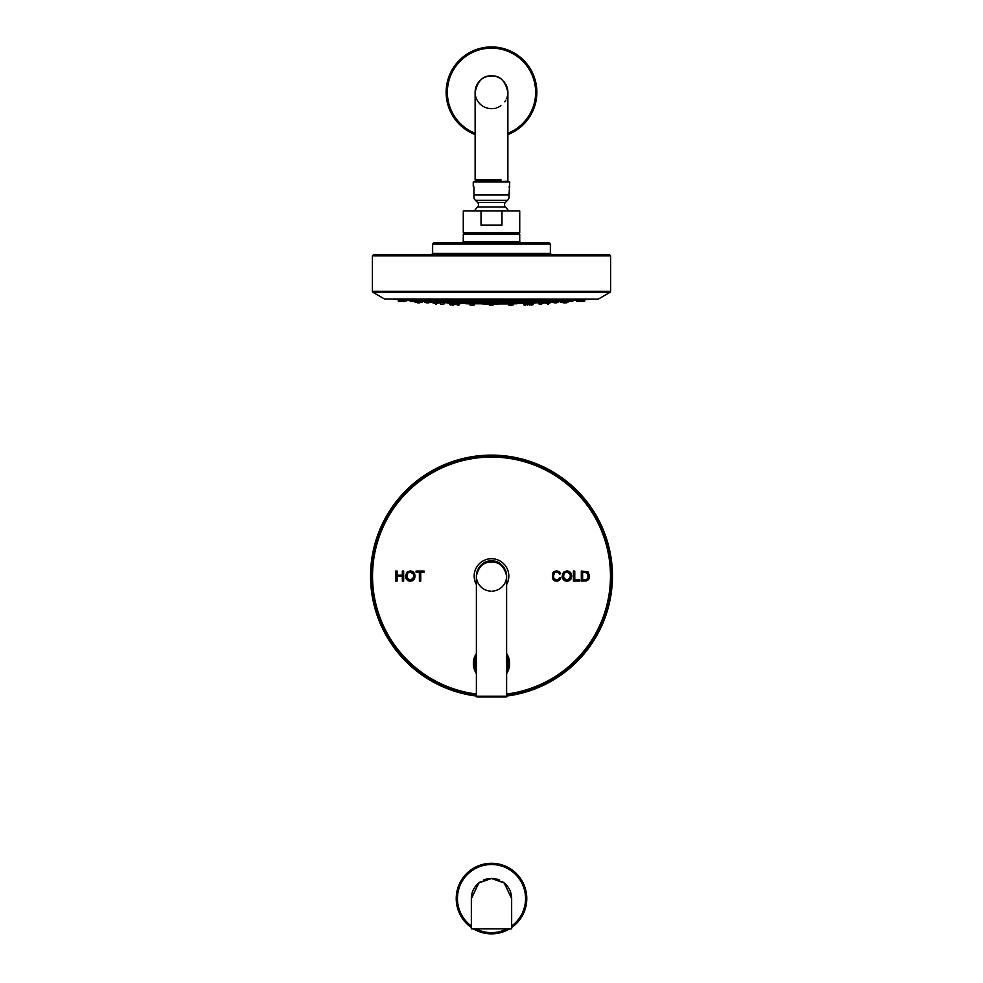 <?xml version="1.0" encoding="UTF-8"?>
<svg xmlns="http://www.w3.org/2000/svg" width="983" height="983" viewBox="0 0 983 983"><rect width="100%" height="100%" fill="white"/><g stroke="black" fill="none" stroke-linecap="round" stroke-linejoin="round"><path stroke-width="1.47" d="M586.323 572.364L584.762 572.204L587.748 573.556L587.994 577.93L586.347 579.724L582.636 579.909L582.636 572.204L586.482 572.413L587.748 573.556L587.994 577.93L587.256 579.196L584.787 579.909L586.347 579.724M587.994 577.93L588.264 575.989M581.309 581.1L586.556 580.928L588.682 579.503L589.64 576.001L588.043 571.885L581.309 571.025L581.309 581.1M395.756 581.1L397.083 581.1L397.083 576.345L402.33 576.345L402.33 581.1L403.657 581.1L403.657 571.025L402.33 571.025L402.33 575.153L397.083 575.153L397.083 571.025L395.756 571.025L395.756 581.1M405.475 576.185L406.053 578.704L407.748 580.584L410.292 581.272L412.737 580.646L414.494 578.815L415.109 576.075L414.519 573.372L412.811 571.516L410.304 570.84L406.815 572.266L405.475 576.185M419.397 581.1L420.724 581.1L420.724 572.204L424.066 572.204L424.066 571.025L416.079 571.025L416.079 572.204L419.397 572.204L419.397 581.1M559.548 577.562L558.491 579.479L556.599 580.13L553.724 578.225L553.662 574.047L554.756 572.548L556.697 571.983L558.381 572.499L559.401 574.097L560.715 573.777L559.266 571.615L556.734 570.853L554.277 571.455L552.569 573.236L552.495 578.68L554.056 580.609L556.71 581.272L559.364 580.412L560.888 577.906L559.548 577.562L558.491 579.479L556.599 580.13L553.982 578.754M562.116 576.185L562.694 578.704L564.389 580.584L566.933 581.272L569.39 580.646L571.135 578.815L571.762 576.075L571.172 573.372L569.464 571.516L566.945 570.84L563.468 572.266L562.116 576.185M573.421 581.1L579.724 581.1L579.724 579.909L574.76 579.909L574.76 571.025L573.421 571.025L573.421 581.1M477.554 696.197A120.946 120.946 0 0 1 370.554 576.063A120.946 120.946 0 0 1 491.5 455.117A120.946 120.946 0 0 1 612.446 576.063A120.946 120.946 0 0 1 505.446 696.197M413.401 578.041L410.292 580.13L407.822 579.085L406.851 576.21L407.871 572.966L410.304 571.983L413.315 573.925L413.732 576.124M406.851 576.21L407.871 572.966L410.304 571.983L413.315 573.925L413.732 576.063L412.762 579.073L410.292 580.13L407.208 578.139M412.098 572.499L413.315 573.925L412.098 572.499M553.343 575.977L554.756 572.548L558.381 572.499L559.401 574.097M556.697 571.983L558.381 572.499L556.697 571.983M556.599 580.13L554.891 579.651L556.599 580.13M570.054 578.041L566.933 580.13L564.475 579.085L563.492 576.21L564.512 572.966L566.958 571.983L569.968 573.925L570.386 576.124M563.492 576.21L564.512 572.966L566.958 571.983L569.968 573.925L570.386 576.063L569.403 579.073L566.933 580.13L563.849 578.139M568.752 572.499L569.968 573.925L568.752 572.499M476.386 584.541A17.338 17.338 0 0 1 491.5 558.725A17.338 17.338 0 0 1 506.614 584.541M497.717 562.276A15.114 15.114 0 0 0 484.422 562.706M483.747 563.087A15.114 15.114 0 0 0 482.813 563.689M481.51 564.709A15.114 15.114 0 0 0 480.81 565.372M480.134 566.085A15.114 15.114 0 0 0 478.463 568.407M478.352 568.604A15.114 15.114 0 0 0 477.849 569.55M477.419 570.545A15.114 15.114 0 0 0 476.571 573.654M476.558 573.789A15.114 15.114 0 0 0 476.386 576.075M476.436 577.316A15.114 15.114 0 0 0 484.312 589.358M485.049 589.739A15.114 15.114 0 0 0 486.474 590.316M486.524 590.341A15.114 15.114 0 0 0 487.199 590.55M487.249 590.562A15.114 15.114 0 0 0 487.973 590.758M488.686 590.918A15.114 15.114 0 0 0 490.812 591.164M492.188 591.164A15.114 15.114 0 0 0 494.314 590.918M495.027 590.758A15.114 15.114 0 0 0 495.751 590.562M495.813 590.55A15.114 15.114 0 0 0 496.476 590.341M496.526 590.316A15.114 15.114 0 0 0 497.951 589.739M498.688 589.358A15.114 15.114 0 0 0 506.564 577.316M506.614 576.075A15.114 15.114 0 0 0 506.442 573.789M506.417 573.63A15.114 15.114 0 0 0 505.139 569.538M504.648 568.592A15.114 15.114 0 0 0 504.095 567.695M503.898 567.412A15.114 15.114 0 0 0 502.903 566.122M502.854 566.085A15.114 15.114 0 0 0 502.178 565.36M500.089 563.615A15.114 15.114 0 0 0 499.253 563.087M476.386 576.063C478.574 565.655 483.611 560.617 491.5 560.937C499.376 560.617 504.414 565.655 506.614 576.063L506.614 576.063C504.414 566.478 499.376 561.846 491.5 562.153C483.611 561.858 478.574 566.491 476.386 576.063L476.386 696.197L476.386 576.063M506.614 696.197L506.614 576.063L506.614 696.197L476.386 696.197A0.811 0.811 0 0 0 477.185 696.996L505.815 696.996A0.811 0.811 0 0 0 506.614 696.197M476.386 673.515A18.112 18.112 0 0 1 476.386 653.511A18.136 18.136 0 0 0 476.386 673.564A18.136 18.136 0 0 1 476.386 653.572M506.614 653.511A18.136 18.136 0 0 1 506.614 673.564A18.136 18.136 0 0 0 506.614 653.511M511.651 928.874L471.349 928.874L471.349 898.634L478.819 882.967L491.5 878.47L504.181 882.967L511.651 898.634L511.651 928.874M511.615 897.319A20.151 20.151 0 0 1 511.651 898.573A20.151 20.151 0 0 0 511.651 898.573L504.193 882.906L491.5 878.421L478.807 882.906L471.349 898.597A20.151 20.151 0 0 0 471.349 898.597A20.151 20.151 0 0 1 471.385 897.319M511.504 896.078A20.151 20.151 0 0 0 510.705 892.453M510.3 891.323A20.151 20.151 0 0 0 508.752 888.153M508.137 887.194A20.151 20.151 0 0 0 506.798 885.45M506.073 884.651A20.151 20.151 0 0 0 505.336 883.914M504.992 883.606A20.151 20.151 0 0 0 503.788 882.599M502.989 882.009A20.151 20.151 0 0 0 502.19 881.481M499.733 880.178A20.151 20.151 0 0 0 498.086 879.527M497.263 879.257A20.151 20.151 0 0 0 496.44 879.035M495.616 878.839A20.151 20.151 0 0 0 494.793 878.691M493.97 878.569A20.151 20.151 0 0 0 491.5 878.421M489.853 878.483A20.151 20.151 0 0 0 489.03 878.569M488.207 878.691A20.151 20.151 0 0 0 487.384 878.839M486.56 879.035A20.151 20.151 0 0 0 485.737 879.257M484.914 879.527A20.151 20.151 0 0 0 483.267 880.178M480.81 881.481A20.151 20.151 0 0 0 480.011 882.009M479.212 882.599A20.151 20.151 0 0 0 476.927 884.651M476.202 885.45A20.151 20.151 0 0 0 474.863 887.194M474.248 888.153A20.151 20.151 0 0 0 472.7 891.323M472.295 892.453A20.151 20.151 0 0 0 471.496 896.078M511.651 927.522A35.277 35.277 0 0 0 491.5 863.295A35.277 35.277 0 0 0 471.349 927.522M473.425 928.874A35.277 35.277 0 0 0 509.575 928.874M442.276 304.079L440.617 304.079L442.276 304.079M444.562 302.567L452.229 302.567M437.828 302.567L435.518 302.408L437.828 302.567M442.276 302.371L436.784 302.309L436.059 301.462L437.705 301.462L436.698 301.462M452.647 302.862L452.708 303.526L457.218 303.526L456.653 302.42M457.292 302.567L469.727 302.567M469.96 302.334L469.8 303.526L471.054 304.079M489.251 302.395L489.239 303.526L490.492 304.079M443.812 302.567L442.276 302.506M437.57 302.567L435.518 302.457C432.495 302.272 432.495 302.248 435.518 302.408C432.495 302.248 432.495 302.272 435.518 302.457C432.495 302.272 432.495 302.248 435.518 302.408M440.052 302.875L433.257 303.526L433.233 302.297M436.526 304.079L435.518 304.079M455.965 304.079L453.949 304.079M472.061 304.079L470.402 304.079M489.239 303.526L493.761 303.526L493.749 302.395M508.616 302.703L508.678 303.526L513.2 303.526L513.286 302.383L508.444 302.309L508.432 301.277M513.273 302.567L525.708 302.567M526.347 302.42L525.782 303.526L528.043 304.079L526.384 304.079M542.96 299.938L543.034 300.896L547.556 300.896L546.216 302.309L530.771 302.567M547.482 302.408L545.172 302.567L547.482 302.408C550.505 302.248 550.505 302.272 547.482 302.457C550.505 302.272 550.505 302.248 547.482 302.408C550.505 302.248 550.505 302.272 547.482 302.457L545.43 302.567M549.829 302.297L549.743 303.526L545.221 303.526L545.172 302.875M553.466 302.039L550.824 302.285A983.627 983.627 0 0 1 549.829 302.346L549.681 302.322M539.188 302.567L538.438 302.567M452.684 303.317L451.996 303.28C448.948 303.157 448.948 303.157 451.996 303.28C448.948 303.157 448.948 303.157 451.996 303.28M457.242 303.182L469.776 303.182L470.095 305.086L471.742 305.086L469.481 304.533L474.052 303.98M489.227 303.256L489.841 305.086L491.5 305.086L489.841 305.086M454.994 304.079L459.54 304.533L459.626 303.366L469.395 303.366L458.643 303.366M453.003 305.086L451.996 305.086M457.279 305.086L458.938 305.086L459.626 303.403M472.749 305.086L471.742 305.086L472.749 305.086M489.239 304.533L493.761 304.533L493.773 303.256M508.948 303.98L513.519 304.533L513.224 303.194L525.758 303.182M525.758 303.231L513.605 303.366L523.374 303.403L524.062 305.086L525.721 305.086L524.713 305.086M531.004 303.28C534.052 303.157 534.052 303.157 531.004 303.28C534.052 303.157 534.052 303.157 531.004 303.28L530.316 303.317M489.19 303.821L489.239 304.927L490.492 305.492M473.806 304.927L474.556 304.927L474.199 303.845M493.847 303.833L493.564 304.927M508.813 303.845L509.047 305.492L510.705 305.492L509.194 304.927M493.822 304.054L500.556 303.919M489.178 304.054L482.444 303.919M491.5 305.492L489.436 304.927M511.713 305.492L510.705 305.492L511.713 305.492M473.302 305.492L470.636 305.492L473.302 305.492M512.266 305.086L509.599 305.086L512.266 305.086M524.062 305.086L525.721 305.086M532.012 305.086L531.004 305.086M492.508 305.086L491.5 305.086L492.508 305.086M511.946 304.079L509.28 304.079L511.946 304.079M529.051 304.079L528.043 304.079L529.051 304.079M541.731 304.079L540.724 304.079M548.489 304.079L547.482 304.079M543.034 302.875L542.985 303.526L538.463 303.526L539.716 304.079M427.261 301.191C424.238 301.044 424.238 301.105 427.261 301.363C424.238 301.105 424.238 301.044 427.261 301.191L428.625 301.437M429.079 301.339L427.261 301.363M439.045 301.154L440.925 301.449L439.045 301.4M422.162 301.449L419.852 301.228L422.162 301.449M452.094 301.167L452.758 302.875L454.416 302.875L452.758 302.875M452.155 302.309L456.665 302.309L456.37 301.265M469.96 301.228L470.046 302.309L474.556 302.309L474.568 301.277M489.35 301.203L489.841 302.875L491.5 302.875L489.841 302.875M429.583 301.437L429.522 302.309L425 302.309L428.92 302.875L426.253 302.875M421.965 301.449L419.852 301.326C416.817 301.068 416.817 301.044 419.852 301.228C416.817 301.044 416.817 301.068 419.852 301.326C416.817 301.068 416.817 301.044 419.852 301.228M417.32 301.277C414.298 301.044 414.298 301.044 417.32 301.277C414.298 301.044 414.298 301.044 417.32 301.277L417.517 301.289M419.852 302.875L418.193 302.875L419.852 302.875M417.32 302.875L418.328 302.875M511.701 302.875L512.954 302.309L512.708 301.154M526.63 301.265L526.335 302.309L527.576 302.875M530.931 301.191L530.845 302.309L526.335 302.309M543.955 301.4L541.768 301.437M555.739 301.191C558.762 301.044 558.762 301.105 555.739 301.363C558.762 301.105 558.762 301.044 555.739 301.191L553.49 301.449M563.148 301.228L560.838 301.449L563.148 301.228C566.183 301.044 566.183 301.068 563.148 301.326C566.183 301.068 566.183 301.044 563.148 301.228C566.183 301.044 566.183 301.068 563.148 301.326L561.035 301.449L563.148 301.326M565.68 301.277C568.702 301.044 568.702 301.044 565.68 301.277C568.702 301.044 568.702 301.044 565.68 301.277L565.483 301.289M555.739 301.363L553.564 301.449M553.441 301.437L554.08 302.875L555.739 302.875L554.08 302.875M492.508 302.875L491.5 302.875L492.508 302.875M512.352 302.875L510.693 302.875M528.584 302.875L526.937 302.875M544.963 302.875L542.297 302.875L544.963 302.875M556.747 302.875L555.739 302.875L556.747 302.875M564.156 302.875L563.148 302.875M566.687 302.875L565.68 302.875L566.687 302.875M565.68 302.875L564.672 302.875M491.5 300.024C494.523 299.889 494.523 299.741 491.5 299.594C494.523 299.741 494.523 299.889 491.5 300.024C488.477 299.889 488.477 299.741 491.5 299.594C494.523 299.741 494.523 299.889 491.5 300.024C488.477 299.889 488.477 299.741 491.5 299.594C488.477 299.741 488.477 299.889 491.5 300.024M489.19 299.778L489.239 300.896L493.761 300.896L493.699 299.889M510.521 300.024C513.544 299.827 513.544 299.68 510.521 299.594C507.511 299.803 507.511 299.938 510.521 300.024C507.511 299.938 507.511 299.803 510.521 299.594C507.511 299.803 507.511 299.938 510.521 300.024M528.719 300.012C531.742 299.766 531.742 299.631 528.719 299.606C525.708 299.864 525.708 299.999 528.719 300.012C531.742 299.766 531.742 299.631 528.719 299.606M545.295 299.987C548.317 299.704 548.317 299.582 545.295 299.631C542.284 299.913 542.284 300.036 545.295 299.987C548.317 299.704 548.317 299.582 545.295 299.631C548.317 299.582 548.317 299.704 545.295 299.987M559.511 299.962C562.534 299.655 562.534 299.557 559.511 299.668C556.501 299.975 556.501 300.073 559.511 299.962C562.534 299.655 562.534 299.557 559.511 299.668M570.754 299.926C573.789 299.606 573.789 299.532 570.754 299.704C567.744 300.024 567.744 300.098 570.754 299.926C573.789 299.606 573.789 299.532 570.754 299.704M578.532 299.876C581.567 299.569 581.567 299.52 578.532 299.741C575.522 300.061 575.522 300.098 578.532 299.876C575.522 300.098 575.522 300.061 578.532 299.741C581.567 299.52 581.567 299.569 578.532 299.876C575.522 300.098 575.522 300.061 578.532 299.741M582.514 299.84C585.549 299.532 585.549 299.52 582.514 299.79C579.503 300.085 579.503 300.098 582.514 299.84C585.549 299.52 585.549 299.532 582.514 299.84C579.503 300.098 579.503 300.085 582.514 299.79M576.419 299.975L576.271 300.896L584.774 300.896L584.701 299.618M561.711 299.606L561.772 300.896L557.25 300.896L557.177 299.975M526.79 299.999L527.06 301.462L528.719 301.462L527.06 301.462M512.868 299.766L512.782 300.896L508.272 300.896L508.297 299.79M412.246 299.926C415.256 300.098 415.256 300.024 412.246 299.704C409.211 299.532 409.211 299.606 412.246 299.926C409.211 299.606 409.211 299.532 412.246 299.704M423.489 299.962C426.499 300.073 426.499 299.975 423.489 299.668C420.466 299.557 420.466 299.655 423.489 299.962C420.466 299.655 420.466 299.557 423.489 299.668C426.499 299.975 426.499 300.073 423.489 299.962C420.466 299.655 420.466 299.557 423.489 299.668C426.499 299.975 426.499 300.073 423.489 299.962M437.705 299.987C440.716 300.036 440.716 299.913 437.705 299.631C434.683 299.582 434.683 299.704 437.705 299.987C434.683 299.704 434.683 299.582 437.705 299.631C434.683 299.582 434.683 299.704 437.705 299.987C434.683 299.704 434.683 299.582 437.705 299.631M454.281 300.012C457.292 299.999 457.292 299.864 454.281 299.606C451.258 299.631 451.258 299.766 454.281 300.012C451.258 299.766 451.258 299.631 454.281 299.606C457.292 299.864 457.292 299.999 454.281 300.012M472.479 300.024C475.489 299.938 475.489 299.803 472.479 299.594C469.456 299.68 469.456 299.827 472.479 300.024C475.489 299.938 475.489 299.803 472.479 299.594C475.489 299.803 475.489 299.938 472.479 300.024M471.299 299.975L470.673 299.913M425.811 299.962L425.75 300.896L421.228 300.896L421.203 299.618M404.468 299.741C407.478 300.061 407.478 300.098 404.468 299.876C401.433 299.569 401.433 299.52 404.468 299.741C407.478 300.061 407.478 300.098 404.468 299.876C401.433 299.569 401.433 299.52 404.468 299.741C401.433 299.52 401.433 299.569 404.468 299.876C407.478 300.098 407.478 300.061 404.468 299.741M402.342 299.655L402.207 300.896L398.226 300.896L398.828 301.462L400.486 301.462L398.828 301.462L398.545 299.643M400.486 299.79C403.497 300.085 403.497 300.098 400.486 299.84C403.497 300.085 403.497 300.098 400.486 299.84C397.451 299.532 397.451 299.52 400.486 299.79C397.451 299.532 397.451 299.52 400.486 299.79C403.497 300.098 403.497 300.085 400.486 299.79C397.451 299.52 397.451 299.532 400.486 299.84M384.5 298.992L598.168 299.115L384.5 298.992L372.975 292.332L610.025 292.332L610.627 291.287L372.373 291.287L372.975 292.332M491.5 254.658L373.577 254.658L609.423 254.658L610.627 255.863L372.373 255.863L373.577 254.658M549.153 242.924L433.847 242.924L432.643 244.128L550.357 244.128L549.153 242.924M491.5 242.924L520.929 242.924L491.5 242.924M464.087 233.487L518.913 233.487L519.724 232.688L463.276 232.688L464.087 233.487L463.276 234.298L519.724 234.298L518.913 233.487M463.276 232.688L463.276 210.952L481.031 210.952L481.031 225.058L501.969 225.058L501.969 210.952L519.724 210.952L519.724 232.688M481.031 210.952L501.969 210.952M508.506 210.952A19.709 19.709 0 0 0 505.434 206.983A3.219 3.219 0 0 1 505.434 202.424L507.523 200.335A7.581 7.581 -90 0 0 509.034 198.161L509.034 194.966L509.034 198.161M474.494 210.952A19.709 19.709 0 0 1 477.566 206.983A3.219 3.219 0 0 0 477.566 202.424L475.477 200.335L507.523 200.335M473.966 187.028L473.253 186.315L473.966 187.028L473.966 198.161A7.581 7.581 90 0 0 475.477 200.335M473.253 186.315L473.253 181.978L509.747 181.978L509.034 194.966L473.966 194.966M509.034 187.028L509.747 186.315M506.614 181.978L507.879 181.241L507.879 92.279C505.336 80.876 499.88 75.421 491.5 75.912C483.132 75.408 477.664 80.864 475.121 92.279L475.133 180.049M481.682 180.221C471.066 180.061 474.334 179.901 491.5 179.742L500.912 179.619L500.912 180.749L500.912 179.619M476.866 181.978L500.912 180.749M507.855 181.265L490.591 181.978M476.988 181.228L475.121 180.049M483.071 181.548C467.527 181.069 484.644 180.602 500.408 180.122M477.001 181.204L475.661 181.99M483.071 181.658C467.527 181.179 484.644 180.712 500.408 180.233M491.5 75.912A16.379 16.379 0 0 0 475.121 92.279A16.379 16.379 0 0 0 492.127 108.646M492.753 108.609A16.379 16.379 0 0 0 493.368 108.56M493.38 108.548A16.379 16.379 0 0 0 494.007 108.474M494.633 108.363A16.379 16.379 0 0 0 495.26 108.228M496.513 107.872A16.379 16.379 0 0 0 497.152 107.663M498.406 107.135A16.379 16.379 0 0 0 499.032 106.828M499.659 106.483A16.379 16.379 0 0 0 500.888 105.709M504.844 101.777A16.379 16.379 0 0 0 505.778 100.303M506.577 98.693A16.379 16.379 0 0 0 506.909 97.833M507.191 96.961A16.379 16.379 0 0 0 507.437 96.051M507.633 95.118A16.379 16.379 0 0 0 507.769 94.171M507.855 93.225A16.379 16.379 0 0 0 507.769 90.399M507.633 89.453A16.379 16.379 0 0 0 507.437 88.519M507.191 87.61A16.379 16.379 0 0 0 506.909 86.725M506.577 85.877A16.379 16.379 0 0 0 505.778 84.255M504.844 82.793A16.379 16.379 0 0 0 503.8 81.466M499.659 78.075A16.379 16.379 0 0 0 499.032 77.743M498.406 77.436A16.379 16.379 0 0 0 497.152 76.907M496.513 76.699A16.379 16.379 0 0 0 495.887 76.502M494.633 76.207A16.379 16.379 0 0 0 494.007 76.096M492.753 75.949A16.379 16.379 0 0 0 492.127 75.912M507.879 134.573A45.353 45.353 0 0 0 491.5 46.926A45.353 45.353 0 0 0 475.121 134.573M492.508 301.462L491.5 301.462M409.886 299.618L409.985 300.896L414.507 300.896L412.246 301.462M424.496 301.462L423.489 301.462M438.713 301.462L437.705 301.462M455.289 301.462L454.281 301.462M473.487 301.462L470.82 301.462L473.487 301.462M410.587 301.462L411.238 301.462M402.207 300.896L406.729 300.896L402.207 300.896L402.809 301.462M402.145 301.462L400.486 301.462M404.468 301.462L403.46 301.462M511.529 301.462L510.521 301.462M529.726 301.462L528.719 301.462M546.941 301.462L545.295 301.462M560.519 301.462L559.511 301.462M568.432 299.999L568.493 300.896L573.015 300.896L570.754 301.462M579.54 301.462L576.874 301.462L580.191 301.462L580.892 299.606M584.172 301.462L582.514 301.462M580.855 301.462L581.506 301.462M569.096 301.462L569.747 301.462M472.307 302.875L470.648 302.875L472.307 302.875M455.424 302.875L454.416 302.875L455.424 302.875M439.045 302.875L438.037 302.875M492.508 304.079L489.841 304.079M506.614 694.059A118.968 118.968 0 0 0 610.468 576.063A118.968 118.968 0 0 0 491.5 457.083A118.968 118.968 0 0 0 372.532 576.063A118.968 118.968 0 0 0 476.386 694.059M506.614 694.87A119.779 119.779 0 0 0 611.279 576.063A119.779 119.779 0 0 0 491.5 456.284A119.779 119.779 0 0 0 371.721 576.063A119.779 119.779 0 0 0 476.386 694.87M491.5 560.937L491.5 562.153M506.614 653.572A18.112 18.112 0 0 1 506.614 673.515M476.386 656.128A16.834 16.834 0 0 0 476.386 670.959M506.614 670.959A16.834 16.834 0 0 0 506.614 656.128M476.386 667.482A15.617 15.617 0 0 1 476.386 659.605M506.614 659.605A15.617 15.617 0 0 1 506.614 667.482M511.651 926.035A34.061 34.061 0 0 0 491.5 864.512A34.061 34.061 0 0 0 471.349 926.035M475.919 928.874A34.061 34.061 0 0 0 507.081 928.874M444.599 302.555L443.923 304.079L440.617 304.079L439.966 302.875M474.482 302.567L489.165 302.567M489.239 302.285L474.568 302.285M470.046 302.285L456.677 302.285M452.155 302.285L441.306 302.285M436.784 302.285L432.176 302.285A983.627 983.627 0 0 0 433.171 302.346M474.384 302.703L474.322 303.526L469.8 303.526M550.824 302.285L546.216 302.285M541.694 302.285L530.845 302.285M526.323 302.285L512.954 302.285M508.432 302.285L493.761 302.285M493.835 302.567L508.518 302.567M489.215 303.182L474.347 303.182M452.671 303.182L449.44 303.182A983.627 983.627 0 0 0 449.636 303.194L450.337 305.086M474.334 303.366L489.153 303.366L474.322 303.403M454.281 304.079L449.735 304.533M528.719 304.079L533.265 304.533L533.364 303.194A983.627 983.627 0 0 0 533.56 303.182L530.329 303.182M508.653 303.182L493.785 303.182M508.678 303.403L493.847 303.403L508.666 303.366M489.178 303.772L474.248 303.772M469.432 303.772L466.692 303.772A983.627 983.627 0 0 0 469.432 303.833M513.568 303.833A983.627 983.627 0 0 0 516.308 303.772L513.568 303.772M508.752 303.772L493.822 303.772M493.835 303.919L508.371 303.919L493.835 303.919M530.353 302.862L530.292 303.526L525.782 303.526M474.629 301.449L489.178 301.449M456.739 301.449L469.972 301.449M441.367 301.449L452.082 301.449M429.583 301.449L435.948 301.449M422.174 301.462L422.112 302.309L415.059 302.309L414.973 301.093A983.627 983.627 0 0 1 414.912 301.093L421.277 301.093M489.288 301.093L474.691 301.093M470.267 301.093L456.493 301.093M452.069 301.093L439.917 301.093M435.494 301.093L425.7 301.093M560.826 301.462L560.888 302.309L567.941 302.309L568.027 301.093A983.627 983.627 0 0 0 568.088 301.093L561.723 301.093M557.3 301.093L547.506 301.093M543.083 301.093L530.931 301.093M526.507 301.093L512.733 301.093M508.309 301.093L493.712 301.093M493.822 301.449L508.371 301.449M513.028 301.449L526.261 301.449M530.918 301.449L541.633 301.449M547.052 301.449L553.417 301.449M493.835 301.277L493.761 302.309L489.239 302.309M558.061 301.462L558 302.309L553.478 302.309M573.114 299.618L573.064 300.27M568.444 300.27L561.809 300.27M557.201 300.27L547.592 300.27M542.985 300.27L531.029 300.27M526.421 300.27L512.831 300.27M508.223 300.27L493.81 300.27M489.19 300.27L474.777 300.27M470.169 300.27L456.579 300.27M451.971 300.27L440.015 300.27M435.408 300.27L425.799 300.27M421.191 300.27L414.556 300.27M493.822 300.036L508.199 300.036M512.856 300.036L526.396 300.036M531.041 300.036L542.972 300.036M547.617 300.036L557.189 300.036M561.834 300.036L568.432 300.036M573.077 300.036L576.21 300.036M406.79 300.036L409.923 300.036M414.568 300.036L421.166 300.036M425.811 300.036L435.383 300.036M440.028 300.036L451.959 300.036M456.604 300.036L470.144 300.036M474.801 300.036L489.178 300.036M431.426 254.658L432.643 253.442L550.357 253.442L551.574 254.658M462.071 242.924L463.276 241.707L519.724 241.707L520.929 242.924M505.434 206.983L477.566 206.983M505.434 202.424L477.566 202.424M507.879 133.283A44.149 44.149 0 0 0 491.5 48.142A44.149 44.149 0 0 0 475.121 133.283M440.04 299.938L439.966 300.896L435.444 300.896L435.358 299.68M456.616 299.901L456.542 300.896L452.02 300.896L451.934 299.717M474.814 299.852L474.728 300.896L470.218 300.896L470.132 299.766M531.066 299.717L530.98 300.896L526.458 300.896M489.178 302.629L474.445 302.629M469.727 302.629L457.292 302.629M452.266 302.629L444.599 302.629M493.822 302.629L508.555 302.629M513.273 302.629L525.708 302.629M530.734 302.629L538.401 302.629M443.837 302.543L449.44 303.182M454.257 304.533L453.642 305.086M461.088 303.231L466.692 303.772M521.912 303.231L516.308 303.772M513.519 304.533L512.905 305.086L513.519 304.533M527.367 305.086L528.006 304.079M528.743 304.533L529.358 305.086M539.163 302.543L533.56 303.182M539.077 304.079L538.401 302.555M429.534 302.039L432.176 302.285M424.939 301.56L422.567 301.56L424.939 301.56M489.19 301.56L474.617 301.56M469.985 301.56L456.726 301.56M452.094 301.56L441.367 301.56M436.735 301.56L429.571 301.56M418.193 302.875L417.505 301.105M425 302.309L424.939 301.462M493.81 301.56L508.383 301.56M513.015 301.56L526.274 301.56M530.906 301.56L541.633 301.56M546.265 301.56L553.429 301.56M558.061 301.56L560.838 301.56M542.297 302.875L541.621 301.4M564.807 302.875L565.495 301.105M409.333 300.27L408.252 300.147M573.667 300.27L574.748 300.147M493.81 300.196L508.211 300.196M512.843 300.196L526.409 300.196M531.029 300.196L542.985 300.196M547.605 300.196L557.201 300.196M561.821 300.196L568.444 300.196M573.064 300.196L574.011 300.196M584.86 299.643A983.627 983.627 0 0 0 590.169 299.115M392.831 299.115A983.627 983.627 0 0 0 398.14 299.643M598.5 298.992L610.025 292.332M610.627 291.287L610.627 255.863M372.373 291.287L372.373 255.863M550.357 253.442L550.357 244.128M432.643 253.442L432.643 244.128M519.724 241.707L519.724 234.298M463.276 241.707L463.276 234.298M489.19 300.196L474.789 300.196M470.157 300.196L456.591 300.196M451.971 300.196L440.015 300.196M435.395 300.196L425.799 300.196M421.179 300.196L414.556 300.196M409.936 300.196L406.778 300.196M413.904 301.462L414.568 299.999M435.444 300.896L436.059 301.462M406.729 300.896L406.79 300.012M547.556 300.896L547.642 299.68M576.271 300.896L576.222 300.196M440.703 302.875L441.379 301.4"/></g></svg>
